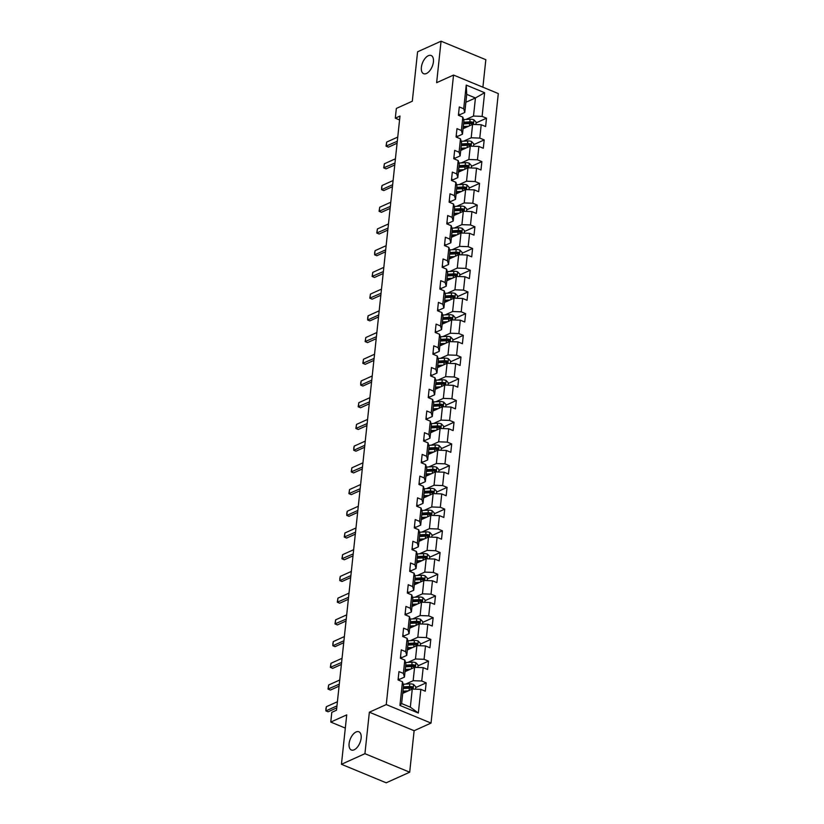 <?xml version="1.0" encoding="UTF-8"?>
<svg xmlns="http://www.w3.org/2000/svg" width="824" height="824" viewBox="0 0 824 824"><rect width="100%" height="100%" fill="white"/><g stroke="black" fill="none" stroke-linecap="round" stroke-linejoin="round"><path stroke-width="1.24" d="M426.441 73.511A9.847 5.171 112.5 0 1 423.629 73.697A9.847 5.171 112.5 0 1 421.816 64.983A9.847 5.171 112.5 0 1 428.346 55.692A9.847 5.171 112.5 0 1 431.158 55.496A9.847 5.171 112.5 0 1 432.971 64.221A9.847 5.171 112.5 0 1 426.441 73.511M354.166 749.799A9.847 5.171 112.5 0 1 351.354 749.995A9.847 5.171 112.5 0 1 349.541 741.27A9.847 5.171 112.5 0 1 356.071 731.98A9.847 5.171 112.5 0 1 358.883 731.784A9.847 5.171 112.5 0 1 360.696 740.508A9.847 5.171 112.5 0 1 354.166 749.799M482.895 87.19L485.83 59.709L441.067 41.2L417.583 51.799L412.309 101.218L396.344 108.428L395.293 118.172L399.578 119.944M431.034 723.081L498.304 93.565L453.54 75.056L386.26 704.572L431.034 723.081L414.122 730.713L369.358 712.204L364.929 753.682L409.693 772.201L414.122 730.713M409.693 772.201L386.209 782.8L341.445 764.291L346.729 714.871L330.764 722.071L345.308 728.097M364.929 753.682L341.445 764.291M465.879 102.279L475.438 97.974L466.724 94.369L464.788 112.466L463.706 108.768L459.287 106.945L458.401 115.288L462.81 117.121L461.389 130.48L456.97 128.657L456.074 137.011L460.492 138.834L459.061 152.203L454.652 150.37L453.756 158.723L458.175 160.556L456.743 173.916L452.325 172.092L451.439 180.446L455.847 182.269L454.426 195.638L450.007 193.805L449.111 202.158L453.53 203.992L452.098 217.351L447.69 215.528L446.793 223.881L451.212 225.704L449.78 239.073L445.362 237.24L444.476 245.593L448.884 247.416L447.463 260.786L443.044 258.963L442.148 267.316L446.567 269.139L445.135 282.498L440.727 280.675L439.831 289.028L444.249 290.851L442.818 304.221L438.399 302.398L437.513 310.751L441.922 312.574L440.5 325.933L436.081 324.11L435.185 332.463L439.604 334.287L438.183 347.656L433.764 345.833L432.868 354.176L437.287 356.009L435.855 369.368L431.436 367.545L430.55 375.899L434.969 377.722L433.537 391.091L429.119 389.258L428.223 397.611L432.641 399.444L431.22 412.803L426.801 410.98L425.905 419.334L430.324 421.157L428.892 434.526L424.473 432.693L423.588 441.046L428.006 442.879L426.575 456.238L422.156 454.415L421.26 462.769L425.678 464.592L424.257 477.961L419.838 476.128L418.942 484.481L423.361 486.304L421.929 499.674L417.511 497.851L416.625 506.204L421.043 508.027L419.612 521.386L415.193 519.563L414.297 527.916L418.716 529.739L417.294 543.109L412.876 541.286L411.979 549.639L416.398 551.462L414.966 564.821L410.548 562.998L409.662 571.351L414.081 573.174L412.649 586.544L408.23 584.71L407.334 593.064L411.753 594.897L410.331 608.256L405.913 606.433L405.017 614.786L409.435 616.61L408.004 629.979L403.585 628.146L402.699 636.499L407.118 638.332L405.686 651.691L401.267 649.868L400.371 658.221L404.79 660.045L403.369 673.414L398.95 671.581L398.054 679.934L402.473 681.767L399.939 705.426L418.334 713.038L410.331 707.157L412.268 689.06L402.709 693.375M463.706 108.768L466.24 85.099L484.625 92.71L482.102 116.369L486.51 118.193L476.066 122.91M418.334 713.038L420.858 689.369L425.277 691.192L426.173 682.839L421.754 681.015L423.186 667.646L427.604 669.479L428.49 661.126L424.072 659.303L425.503 645.934L429.922 647.757L430.818 639.403L426.399 637.58L427.821 624.221L432.239 626.044L433.136 617.691L428.717 615.868L430.149 602.499L434.567 604.322L435.453 595.968L431.034 594.145L432.466 580.786L436.885 582.609L437.771 574.256L433.362 572.433L434.784 559.063L439.202 560.886L440.098 552.544L435.68 550.71L437.111 537.351L441.52 539.174L442.416 530.821L437.997 528.998L439.429 515.628L443.848 517.462L444.733 509.108L440.325 507.275L441.746 493.916L446.165 495.739L447.061 487.386L442.642 485.563L444.074 472.193L448.483 474.027L449.379 465.673L444.96 463.84L446.392 450.481L450.81 452.304L451.696 443.951L447.288 442.127L448.709 428.758L453.128 430.591L454.024 422.238L449.605 420.415L451.037 407.046L455.445 408.869L456.341 400.516L451.923 398.692L453.354 385.333L457.773 387.156L458.659 378.803L454.251 376.98L455.672 363.611L460.091 365.434L460.987 357.08L456.568 355.257L458 341.898L462.408 343.721L463.304 335.368L458.886 333.545L460.317 320.176L464.736 322.009L465.622 313.656L461.213 311.822L462.635 298.463L467.053 300.286L467.95 291.933L463.531 290.11L464.963 276.74L469.371 278.574L470.267 270.221L465.848 268.387L467.28 255.028L471.699 256.851L472.585 248.498L468.176 246.675L469.598 233.305L474.016 235.139L474.912 226.785L470.494 224.952L471.925 211.593L476.334 213.416L477.23 205.063L472.811 203.24L474.243 189.87L478.662 191.704L479.547 183.35L475.139 181.527L476.56 168.158L480.979 169.981L481.875 161.628L477.457 159.805L478.888 146.445L483.297 148.268L484.193 139.915L479.774 138.092L481.206 124.723L485.624 126.546L486.51 118.193M330.764 722.071L331.804 712.327L336.501 710.216L399.99 116.05L395.293 118.172M462.81 117.121L463.902 120.819L462.47 134.178L456.805 136.743M463.047 128.729L472.605 124.414L471.184 137.783L463.665 141.172M462.47 134.178L461.389 130.48M481.206 124.723L472.605 124.414M479.774 138.092L471.184 137.783M460.492 138.834L461.574 142.531L460.153 155.901L454.477 158.455M460.729 150.452L470.288 146.136L468.856 159.495L461.347 162.895M460.153 155.901L459.061 152.203M478.888 146.445L470.288 146.136M477.457 159.805L468.856 159.495M458.175 160.556L459.256 164.254L457.825 177.613L452.16 180.178M458.412 172.165L467.97 167.849L466.538 181.218L459.03 184.607M457.825 177.613L456.743 173.916M476.56 168.158L467.97 167.849M475.139 181.527L466.538 181.218M455.847 182.269L456.939 185.967L455.507 199.336L449.842 201.89M456.084 193.887L465.642 189.572L464.221 202.931L456.702 206.33M455.507 199.336L454.426 195.638M474.243 189.87L465.642 189.572M472.811 203.24L464.221 202.931M453.53 203.992L454.611 207.689L453.19 221.048L447.514 223.603M453.767 215.6L463.325 211.284L461.893 224.653L454.385 228.042M453.19 221.048L452.098 217.351M471.925 211.593L463.325 211.284M470.494 224.952L461.893 224.653M451.212 225.704L452.294 229.402L450.862 242.771L445.197 245.325M451.449 237.322L461.007 233.007L459.576 246.366L452.067 249.765M450.862 242.771L449.78 239.073M469.598 233.305L461.007 233.007M468.176 246.675L459.576 246.366M448.884 247.416L449.976 251.114L448.544 264.483L442.879 267.038M449.121 259.035L458.68 254.719L457.258 268.088L449.739 271.477M448.544 264.483L447.463 260.786M467.28 255.028L458.68 254.719M465.848 268.387L457.258 268.088M446.567 269.139L447.648 272.837L446.227 286.196L440.552 288.761M446.804 280.757L456.362 276.442L454.93 289.801L447.422 293.2M446.227 286.196L445.135 282.498M464.963 276.74L456.362 276.442M463.531 290.11L454.93 289.801M444.249 290.851L445.331 294.549L443.899 307.918L438.234 310.473M444.486 302.47L454.045 298.154L452.613 311.524L445.104 314.912M443.899 307.918L442.818 304.221M462.635 298.463L454.045 298.154M461.213 311.822L452.613 311.524M441.922 312.574L443.013 316.272L441.582 329.631L435.917 332.196M442.158 324.192L451.717 319.877L450.295 333.236L442.776 336.625M441.582 329.631L440.5 325.933M460.317 320.176L451.717 319.877M458.886 333.545L450.295 333.236M439.604 334.287L440.686 337.984L439.264 351.354L433.589 353.908M439.841 345.905L449.399 341.589L447.968 354.959L440.459 358.347M439.264 351.354L438.183 347.656M458 341.898L449.399 341.589M456.568 355.257L447.968 354.959M437.287 356.009L438.368 359.707L436.936 373.066L431.271 375.631M437.523 367.617L447.082 363.302L445.65 376.671L438.141 380.06M436.936 373.066L435.855 369.368M455.672 363.611L447.082 363.302M454.251 376.98L445.65 376.671M434.969 377.722L436.051 381.419L434.619 394.789L428.954 397.343M435.206 389.34L444.754 385.024L443.333 398.383L435.814 401.782M434.619 394.789L433.537 391.091M453.354 385.333L444.754 385.024M451.923 398.692L443.333 398.383M432.641 399.444L433.723 403.142L432.301 416.501L426.626 419.066M432.878 411.052L442.437 406.737L441.005 420.106L433.496 423.495M432.301 416.501L431.22 412.803M451.037 407.046L442.437 406.737M449.605 420.415L441.005 420.106M430.324 421.157L431.405 424.854L429.974 438.224L424.308 440.778M430.561 432.775L440.119 428.459L438.687 441.818L431.179 445.218M429.974 438.224L428.892 434.526M448.709 428.758L440.119 428.459M447.288 442.127L438.687 441.818M428.006 442.879L429.088 446.577L427.656 459.936L421.991 462.491M428.243 454.488L437.791 450.172L436.37 463.541L428.851 466.93M427.656 459.936L426.575 456.238M446.392 450.481L437.791 450.172M444.96 463.84L436.37 463.541M425.678 464.592L426.76 468.289L425.339 481.659L419.663 484.213M425.915 476.21L435.474 471.894L434.042 485.254L426.533 488.653M425.339 481.659L424.257 477.961M444.074 472.193L435.474 471.894M442.642 485.563L434.042 485.254M423.361 486.304L424.442 490.002L423.011 503.371L417.346 505.926M423.598 497.923L433.156 493.607L431.724 506.976L424.216 510.365M423.011 503.371L421.929 499.674M441.746 493.916L433.156 493.607M440.325 507.275L431.724 506.976M421.043 508.027L422.125 511.725L420.693 525.084L415.028 527.648M421.28 519.645L430.828 515.33L429.407 528.689L421.888 532.088M420.693 525.084L419.612 521.386M439.429 515.628L430.828 515.33M437.997 528.998L429.407 528.689M418.716 529.739L419.797 533.437L418.376 546.806L412.7 549.361M418.952 541.358L428.511 537.042L427.079 550.411L419.571 553.8M418.376 546.806L417.294 543.109M437.111 537.351L428.511 537.042M435.68 550.71L427.079 550.411M416.398 551.462L417.48 555.16L416.048 568.519L410.383 571.084M416.635 563.08L426.193 558.765L424.762 572.124L417.253 575.513M416.048 568.519L414.966 564.821M434.784 559.063L426.193 558.765M433.362 572.433L424.762 572.124M414.081 573.174L415.162 576.872L413.73 590.241L408.065 592.796M414.317 584.793L423.866 580.477L422.444 593.846L414.925 597.235M413.73 590.241L412.649 586.544M432.466 580.786L423.866 580.477M431.034 594.145L422.444 593.846M411.753 594.897L412.834 598.595L411.413 611.954L405.738 614.519M411.99 606.505L421.548 602.189L420.116 615.559L412.608 618.948M411.413 611.954L410.331 608.256M430.149 602.499L421.548 602.189M428.717 615.868L420.116 615.559M409.435 616.61L410.517 620.307L409.085 633.677L403.42 636.231M409.672 628.228L419.231 623.912L417.799 637.271L410.29 640.67M409.085 633.677L408.004 629.979M427.821 624.221L419.231 623.912M426.399 637.58L417.799 637.271M407.118 638.332L408.199 642.03L406.768 655.389L401.103 657.954M407.355 649.94L416.903 645.625L415.481 658.994L407.962 662.383M406.768 655.389L405.686 651.691M425.503 645.934L416.903 645.625M424.072 659.303L415.481 658.994M404.79 660.045L405.872 663.742L404.45 677.112L398.785 679.666M405.027 671.663L414.585 667.347L413.154 680.706L405.645 684.105M404.45 677.112L403.369 673.414M423.186 667.646L414.585 667.347M421.754 681.015L413.154 680.706M402.473 681.767L403.554 685.465L401.618 703.562L399.939 705.426M420.858 689.369L412.268 689.06M369.358 712.204L386.26 704.572M441.067 41.2L436.638 82.688L453.54 75.056M401.618 703.562L410.331 707.157M464.788 112.466L459.123 115.02M465.993 119.459L473.501 116.071L475.438 97.974L484.625 92.71M466.724 94.369L466.24 85.099M482.102 116.369L473.501 116.071M426.173 682.839L415.729 687.556M428.49 661.126L418.046 665.844M430.818 639.403L420.364 644.121M433.136 617.691L422.681 622.408M435.453 595.968L425.009 600.686M437.771 574.256L427.326 578.973M440.098 552.544L429.644 557.261M442.416 530.821L431.972 535.538M444.733 509.108L434.289 513.826M447.061 487.386L436.607 492.103M449.379 465.673L438.935 470.391M451.696 443.951L441.252 448.668M454.024 422.238L443.57 426.956M456.341 400.516L445.897 405.233M458.659 378.803L448.215 383.521M460.987 357.08L450.532 361.798M463.304 335.368L452.86 340.085M465.622 313.656L455.178 318.373M467.95 291.933L457.495 296.65M470.267 270.221L459.823 274.938M472.585 248.498L462.14 253.215M474.912 226.785L464.458 231.503M477.23 205.063L466.786 209.78M479.547 183.35L469.103 188.068M481.875 161.628L471.421 166.345M484.193 139.915L473.748 144.633M398.229 678.265A4.079 1.689 6.1 0 1 398.826 679.275A4.079 1.689 6.1 0 1 398.816 679.337L398.826 679.275M336.954 705.9L325.892 710.896L325.913 708.692L326.345 706.714L337.407 701.729M326.345 706.714L325.892 710.896L328.076 711.792L336.748 707.878M415.553 689.183L415.801 686.845L413.524 684.445A4.079 1.689 -173.9 0 0 409.786 683.869L403.193 684.239M408.241 690.883L402.946 691.171M406.016 691.882L402.854 692.057M403.224 688.524L409.322 688.184A4.079 1.689 6.1 0 1 412.041 688.442L412.227 686.773A4.079 1.689 -173.9 0 0 409.507 686.516L403.41 686.856M403.307 687.741L410.146 687.36A2.081 0.865 6.1 0 1 410.867 687.381L412.227 686.773M412.041 688.442L412.597 688.411M400.557 656.553A4.079 1.689 6.1 0 1 401.144 657.562A4.079 1.689 6.1 0 1 401.134 657.614L401.144 657.562M339.282 684.188L328.014 689.06L328.663 685.001L339.725 680.006M328.663 685.001L328.22 689.173L330.393 690.079L339.066 686.165M402.874 634.83A4.079 1.689 6.1 0 1 403.461 635.84A4.079 1.689 6.1 0 1 403.451 635.901L403.461 635.84M341.599 662.465L330.331 667.347L330.98 663.289L342.042 658.294M330.98 663.289L330.537 667.461L332.711 668.357L341.383 664.443M417.871 667.461L418.118 665.123L415.852 662.733A4.079 1.689 -173.9 0 0 412.103 662.156L405.521 662.517M410.568 669.16L405.264 669.459M408.344 670.169L405.171 670.345M405.552 666.812L411.65 666.472A4.079 1.689 6.1 0 1 414.369 666.729L414.544 665.05A4.079 1.689 -173.9 0 0 411.825 664.803L405.727 665.143M405.635 666.029L412.464 665.648A2.081 0.865 6.1 0 1 413.195 665.668L414.544 665.05M414.369 666.729L414.915 666.698M420.188 645.748L420.446 643.41L418.17 641.021A4.079 1.689 -173.9 0 0 414.431 640.444L407.839 640.804M412.886 647.448L407.581 647.736M410.661 648.447L407.489 648.622M407.87 645.089L413.967 644.759A4.079 1.689 6.1 0 1 416.687 645.007L416.862 643.338A4.079 1.689 -173.9 0 0 414.142 643.081L408.045 643.42M407.952 644.306L414.791 643.935A2.081 0.865 6.1 0 1 415.512 643.946L416.862 643.338M416.687 645.007L417.243 644.976M405.192 613.118A4.079 1.689 6.1 0 1 405.789 614.127A4.079 1.689 6.1 0 1 405.779 614.189L405.789 614.127M343.917 640.753L332.855 645.748L332.875 643.534L333.308 641.566L344.37 636.571M333.308 641.566L332.855 645.748L335.038 646.644L343.711 642.73M407.519 591.395A4.079 1.689 6.1 0 1 408.107 592.404A4.079 1.689 6.1 0 1 408.096 592.466L408.107 592.404M346.245 619.03L334.977 623.912L335.626 619.854L346.688 614.859M335.626 619.854L335.183 624.026L337.356 624.932L346.029 621.008M409.837 569.683A4.079 1.689 6.1 0 1 410.424 570.692A4.079 1.689 6.1 0 1 410.414 570.754L410.424 570.692M348.562 597.318L337.294 602.189L337.943 598.131L349.005 593.136M337.943 598.131L337.5 602.313L339.673 603.209L348.346 599.295M422.516 624.026L422.764 621.687L420.487 619.298A4.079 1.689 -173.9 0 0 416.748 618.721L410.156 619.082M415.203 625.725L409.909 626.024M412.978 626.734L409.816 626.909M410.187 623.377L416.285 623.037A4.079 1.689 6.1 0 1 419.004 623.294L419.189 621.626A4.079 1.689 -173.9 0 0 416.46 621.368L410.373 621.708M410.27 622.594L417.109 622.213A2.081 0.865 6.1 0 1 417.83 622.233L419.189 621.626M419.004 623.294L419.56 623.263M424.834 602.313L425.081 599.975L422.815 597.585A4.079 1.689 -173.9 0 0 419.066 597.009L412.484 597.369M417.531 604.013L412.227 604.301M415.306 605.012L412.134 605.187M412.515 601.654L418.602 601.324A4.079 1.689 6.1 0 1 421.332 601.572L421.507 599.903A4.079 1.689 -173.9 0 0 418.788 599.645L412.69 599.985M412.597 600.871L419.426 600.5A2.081 0.865 6.1 0 1 420.158 600.511L421.507 599.903M421.332 601.572L421.878 601.541M427.151 580.59L427.409 578.252L425.132 575.863A4.079 1.689 -173.9 0 0 421.394 575.286L414.802 575.657M419.849 582.29L414.544 582.589M417.624 583.299L414.451 583.474M414.833 579.942L420.93 579.602A4.079 1.689 6.1 0 1 423.649 579.859L423.824 578.191A4.079 1.689 -173.9 0 0 421.105 577.933L415.008 578.273M414.915 579.159L421.754 578.778A2.081 0.865 6.1 0 1 422.475 578.798L423.824 578.191M423.649 579.859L424.206 579.828M412.154 547.96A4.079 1.689 6.1 0 1 412.752 548.98A4.079 1.689 6.1 0 1 412.742 549.031L412.752 548.98M350.88 575.595L339.818 580.59L339.838 578.386L340.271 576.419L351.333 571.423M340.271 576.419L339.818 580.59L342.001 581.497L350.674 577.572M429.479 558.878L429.726 556.54L427.45 554.15A4.079 1.689 -173.9 0 0 423.711 553.574L417.119 553.934M422.166 560.577L416.872 560.866M419.941 561.577L416.779 561.752M417.15 558.219L423.248 557.889A4.079 1.689 6.1 0 1 425.967 558.136L426.152 556.468A4.079 1.689 -173.9 0 0 423.423 556.221L417.335 556.55M417.232 557.436L424.072 557.065A2.081 0.865 6.1 0 1 424.793 557.076L426.152 556.468M425.967 558.136L426.523 558.106M414.482 526.248A4.079 1.689 6.1 0 1 415.069 527.257A4.079 1.689 6.1 0 1 415.059 527.319L415.069 527.257M353.208 553.883L341.939 558.754L342.588 554.696L353.651 549.701M342.588 554.696L342.145 558.878L344.319 559.774L352.991 555.86M431.797 537.155L432.044 534.827L429.778 532.428A4.079 1.689 -173.9 0 0 426.029 531.851L419.447 532.222M424.494 538.855L419.189 539.154M422.269 539.864L419.097 540.039M419.478 536.506L425.565 536.166A4.079 1.689 6.1 0 1 428.295 536.424L428.47 534.755A4.079 1.689 -173.9 0 0 425.751 534.498L419.653 534.838M419.56 535.724L426.389 535.342A2.081 0.865 6.1 0 1 427.12 535.363L428.47 534.755M428.295 536.424L428.841 536.393M416.8 504.525A4.079 1.689 6.1 0 1 417.387 505.545A4.079 1.689 6.1 0 1 417.377 505.596L417.387 505.545M355.525 532.16L344.257 537.042L344.906 532.984L355.968 527.988M344.906 532.984L344.463 537.155L346.636 538.062L355.309 534.148M434.114 515.443L434.372 513.105L432.095 510.715A4.079 1.689 -173.9 0 0 428.356 510.138L421.764 510.499M426.811 517.142L421.507 517.431M424.587 518.142L421.414 518.317M421.795 514.794L427.893 514.454A4.079 1.689 6.1 0 1 430.612 514.701L430.787 513.033A4.079 1.689 -173.9 0 0 428.068 512.786L421.97 513.115M421.878 514.001L428.717 513.63A2.081 0.865 6.1 0 1 429.438 513.64L430.787 513.033M430.612 514.701L431.168 514.67M419.117 482.812A4.079 1.689 6.1 0 1 419.715 483.822A4.079 1.689 6.1 0 1 419.704 483.884L419.715 483.822M357.843 510.447L346.78 515.443L346.801 513.239L347.234 511.261L358.296 506.266M347.234 511.261L346.78 515.443L348.964 516.339L357.637 512.425M436.442 493.731L436.689 491.392L434.413 488.993A4.079 1.689 -173.9 0 0 430.674 488.416L424.082 488.787M429.129 495.42L423.835 495.718M426.904 496.429L423.742 496.604M424.113 493.071L430.21 492.731A4.079 1.689 6.1 0 1 432.93 492.989L433.115 491.32A4.079 1.689 -173.9 0 0 430.386 491.063L424.298 491.403M424.195 492.288L431.034 491.907A2.081 0.865 6.1 0 1 431.755 491.928L433.115 491.32M432.93 492.989L433.486 492.958M421.445 461.1A4.079 1.689 6.1 0 1 422.032 462.109A4.079 1.689 6.1 0 1 422.022 462.161L422.032 462.109M360.17 488.725L348.902 493.607L349.551 489.549L360.613 484.553M349.551 489.549L349.108 493.72L351.281 494.627L359.954 490.713M438.759 472.008L439.007 469.67L436.741 467.28A4.079 1.689 -173.9 0 0 432.991 466.703L426.41 467.064M431.457 473.707L426.152 473.996M429.232 474.717L426.06 474.892M426.441 471.359L432.528 471.019A4.079 1.689 6.1 0 1 435.257 471.276L435.433 469.598A4.079 1.689 -173.9 0 0 432.713 469.35L426.616 469.68M426.523 470.576L433.352 470.195A2.081 0.865 6.1 0 1 434.083 470.216L435.433 469.598M435.257 471.276L435.803 471.235M423.763 439.377A4.079 1.689 6.1 0 1 424.35 440.387A4.079 1.689 6.1 0 1 424.339 440.449L424.35 440.387M362.488 467.012L351.22 471.884L351.869 467.826L362.931 462.841M351.869 467.826L351.426 472.008L353.599 472.904L362.272 468.99M441.077 450.295L441.334 447.957L439.058 445.557A4.079 1.689 -173.9 0 0 435.319 444.981L428.727 445.351M433.774 451.995L428.47 452.283M431.549 452.994L428.377 453.169M428.758 449.636L434.856 449.296A4.079 1.689 6.1 0 1 437.575 449.554L437.75 447.885A4.079 1.689 -173.9 0 0 435.031 447.628L428.933 447.968M428.841 448.853L435.68 448.472A2.081 0.865 6.1 0 1 436.401 448.493L437.75 447.885M437.575 449.554L438.131 449.523M426.08 417.665A4.079 1.689 6.1 0 1 426.667 418.674A4.079 1.689 6.1 0 1 426.667 418.736L426.667 418.674M364.805 445.3L353.743 450.285L353.764 448.081L354.196 446.114L365.259 441.118M354.196 446.114L353.743 450.285L355.927 451.192L364.599 447.278M443.405 428.573L443.652 426.235L441.376 423.845A4.079 1.689 -173.9 0 0 437.637 423.268L431.045 423.629M436.092 430.272L430.798 430.571M433.867 431.282L430.705 431.457M431.076 427.924L437.173 427.584A4.079 1.689 6.1 0 1 439.892 427.841L440.078 426.163A4.079 1.689 -173.9 0 0 437.348 425.915L431.261 426.255M431.158 427.141L437.997 426.76A2.081 0.865 6.1 0 1 438.718 426.781L440.078 426.163M439.892 427.841L440.449 427.811M428.408 395.942A4.079 1.689 6.1 0 1 428.995 396.952A4.079 1.689 6.1 0 1 428.985 397.014L428.995 396.952M367.133 423.577L355.865 428.459L356.514 424.401L367.576 419.406M356.514 424.401L356.071 428.573L358.244 429.469L366.917 425.555M445.722 406.86L445.969 404.522L443.703 402.133A4.079 1.689 -173.9 0 0 439.954 401.556L433.373 401.916M438.419 408.56L433.115 408.848M436.195 409.559L433.022 409.734M433.403 406.201L439.491 405.872A4.079 1.689 6.1 0 1 442.22 406.119L442.395 404.45A4.079 1.689 -173.9 0 0 439.676 404.193L433.579 404.533M433.486 405.418L440.315 405.048A2.081 0.865 6.1 0 1 441.046 405.058L442.395 404.45M442.22 406.119L442.766 406.088M430.725 374.23A4.079 1.689 6.1 0 1 431.312 375.239A4.079 1.689 6.1 0 1 431.302 375.301L431.312 375.239M369.451 401.865L358.183 406.737L358.831 402.678L369.894 397.683M358.831 402.678L358.389 406.86L360.562 407.756L369.234 403.842M448.04 385.138L448.297 382.799L446.021 380.41A4.079 1.689 -173.9 0 0 442.282 379.833L435.69 380.194M440.737 386.837L435.433 387.136M438.512 387.847L435.34 388.022M435.721 384.489L441.818 384.149A4.079 1.689 6.1 0 1 444.538 384.406L444.713 382.738A4.079 1.689 -173.9 0 0 441.994 382.48L435.896 382.82M435.803 383.706L442.642 383.325A2.081 0.865 6.1 0 1 443.363 383.345L444.713 382.738M444.538 384.406L445.094 384.375M433.043 352.507A4.079 1.689 6.1 0 1 433.63 353.517A4.079 1.689 6.1 0 1 433.63 353.578L433.63 353.517M371.768 380.142L360.706 385.138L360.727 382.933L361.159 380.966L372.221 375.971M361.159 380.966L360.706 385.138L362.89 386.044L371.562 382.12M450.368 363.425L450.615 361.087L448.338 358.697A4.079 1.689 -173.9 0 0 444.599 358.121L438.007 358.481M443.054 365.125L437.76 365.413M440.83 366.124L437.668 366.299M438.038 362.766L444.136 362.436A4.079 1.689 6.1 0 1 446.855 362.684L447.041 361.015A4.079 1.689 -173.9 0 0 444.311 360.757L438.224 361.097M438.121 361.983L444.96 361.612A2.081 0.865 6.1 0 1 445.681 361.623L447.041 361.015M446.855 362.684L447.411 362.653M435.371 330.795A4.079 1.689 6.1 0 1 435.958 331.804A4.079 1.689 6.1 0 1 435.947 331.866L435.958 331.804M374.096 358.43L362.828 363.302L363.477 359.243L374.539 354.248M363.477 359.243L363.034 363.425L365.207 364.321L373.88 360.407M452.685 341.702L452.932 339.364L450.666 336.975A4.079 1.689 -173.9 0 0 446.917 336.398L440.335 336.769M445.382 343.402L440.078 343.701M443.158 344.411L439.985 344.587M440.356 341.054L446.454 340.714A4.079 1.689 6.1 0 1 449.183 340.971L449.358 339.303A4.079 1.689 -173.9 0 0 446.639 339.045L440.541 339.385M440.449 340.271L447.278 339.89A2.081 0.865 6.1 0 1 448.009 339.91L449.358 339.303M449.183 340.971L449.729 340.94M437.688 309.072A4.079 1.689 6.1 0 1 438.275 310.092A4.079 1.689 6.1 0 1 438.265 310.143L438.275 310.092M376.413 336.707L365.145 341.589L365.794 337.531L376.856 332.536M365.794 337.531L365.351 341.702L367.525 342.609L376.197 338.685M455.002 319.99L455.26 317.652L452.984 315.262A4.079 1.689 -173.9 0 0 449.245 314.686L442.653 315.046M447.7 321.69L442.395 321.978M445.475 322.689L442.303 322.864M442.684 319.331L448.781 319.001A4.079 1.689 6.1 0 1 451.501 319.248L451.676 317.58A4.079 1.689 -173.9 0 0 448.956 317.333L442.859 317.662M442.766 318.548L449.605 318.177A2.081 0.865 6.1 0 1 450.326 318.188L451.676 317.58M451.501 319.248L452.057 319.218M440.006 287.36A4.079 1.689 6.1 0 1 440.593 288.369A4.079 1.689 6.1 0 1 440.593 288.431L440.593 288.369M378.731 314.995L367.669 319.99L367.689 317.786L368.122 315.808L379.184 310.813M368.122 315.808L367.669 319.99L369.852 320.886L378.525 316.972M457.33 298.267L457.577 295.94L455.301 293.54A4.079 1.689 -173.9 0 0 451.562 292.963L444.97 293.334M450.017 299.967L444.723 300.266M447.793 300.976L444.63 301.151M445.001 297.618L451.099 297.279A4.079 1.689 6.1 0 1 453.818 297.536L454.003 295.868A4.079 1.689 -173.9 0 0 451.274 295.61L445.176 295.95M445.084 296.836L451.923 296.455A2.081 0.865 6.1 0 1 452.644 296.475L454.003 295.868M453.818 297.536L454.374 297.505M442.334 265.637A4.079 1.689 6.1 0 1 442.921 266.657A4.079 1.689 6.1 0 1 442.91 266.708L442.921 266.657M381.059 293.272L369.791 298.154L370.44 294.096L381.502 289.1M370.44 294.096L369.997 298.267L372.17 299.174L380.843 295.26M459.648 276.555L459.895 274.217L457.629 271.827A4.079 1.689 -173.9 0 0 453.88 271.251L447.298 271.611M452.345 278.255L447.041 278.543M450.12 279.254L446.948 279.429M447.319 275.906L453.416 275.566A4.079 1.689 6.1 0 1 456.146 275.813L456.321 274.145A4.079 1.689 -173.9 0 0 453.602 273.898L447.504 274.227M447.411 275.113L454.24 274.742A2.081 0.865 6.1 0 1 454.972 274.752L456.321 274.145M456.146 275.813L456.692 275.783M444.651 243.925A4.079 1.689 6.1 0 1 445.238 244.934A4.079 1.689 6.1 0 1 445.228 244.996L445.238 244.934M383.376 271.559L372.108 276.431L372.757 272.373L383.819 267.378M372.757 272.373L372.314 276.555L374.487 277.451L383.16 273.537M461.965 254.843L462.223 252.505L459.947 250.105A4.079 1.689 -173.9 0 0 456.208 249.528L449.616 249.899M454.663 256.532L449.358 256.831M452.438 257.541L449.265 257.716M449.647 254.183L455.744 253.844A4.079 1.689 6.1 0 1 458.463 254.101L458.638 252.432A4.079 1.689 -173.9 0 0 455.919 252.175L449.822 252.515M449.729 253.401L456.568 253.02A2.081 0.865 6.1 0 1 457.289 253.04L458.638 252.432M458.463 254.101L459.019 254.07M446.969 222.212A4.079 1.689 6.1 0 1 447.556 223.222A4.079 1.689 6.1 0 1 447.556 223.273L447.556 223.222M385.694 249.837L374.632 254.832L374.652 252.628L375.085 250.661L386.147 245.665M375.085 250.661L374.632 254.832L376.815 255.739L385.488 251.825M464.293 233.12L464.54 230.782L462.264 228.392A4.079 1.689 -173.9 0 0 458.525 227.815L451.933 228.176M456.98 234.819L451.686 235.108M454.755 235.829L451.583 236.004M451.964 232.471L458.062 232.131A4.079 1.689 6.1 0 1 460.781 232.389L460.966 230.71A4.079 1.689 -173.9 0 0 458.237 230.463L452.139 230.792M452.046 231.688L458.886 231.307A2.081 0.865 6.1 0 1 459.607 231.328L460.966 230.71M460.781 232.389L461.337 232.347M449.296 200.49A4.079 1.689 6.1 0 1 449.883 201.499A4.079 1.689 6.1 0 1 449.873 201.561L449.883 201.499M388.022 228.124L376.753 232.996L377.402 228.938L388.464 223.953M377.402 228.938L376.959 233.12L379.133 234.016L387.805 230.102M466.611 211.407L466.858 209.069L464.592 206.669A4.079 1.689 -173.9 0 0 460.843 206.093L454.261 206.463M459.308 213.107L454.003 213.395M457.083 214.106L453.911 214.281M454.282 210.748L460.379 210.408A4.079 1.689 6.1 0 1 463.109 210.666L463.284 208.997A4.079 1.689 -173.9 0 0 460.565 208.74L454.467 209.08M454.374 209.965L461.203 209.584A2.081 0.865 6.1 0 1 461.934 209.605L463.284 208.997M463.109 210.666L463.654 210.635M451.614 178.777A4.079 1.689 6.1 0 1 452.201 179.787A4.079 1.689 6.1 0 1 452.191 179.848L452.201 179.787M390.339 206.412L379.071 211.284L379.72 207.226L390.782 202.23M379.72 207.226L379.277 211.397L381.45 212.304L390.123 208.39M468.928 189.685L469.175 187.347L466.909 184.957A4.079 1.689 -173.9 0 0 463.17 184.38L456.578 184.741M461.625 191.384L456.321 191.683M459.401 192.394L456.228 192.569M456.609 189.036L462.707 188.696A4.079 1.689 6.1 0 1 465.426 188.953L465.601 187.275A4.079 1.689 -173.9 0 0 462.882 187.027L456.784 187.367M456.692 188.253L463.531 187.872A2.081 0.865 6.1 0 1 464.252 187.893L465.601 187.275M465.426 188.953L465.982 188.923M453.931 157.054A4.079 1.689 6.1 0 1 454.518 158.064A4.079 1.689 6.1 0 1 454.518 158.126L454.518 158.064M392.657 184.689L381.594 189.685L381.615 187.481L382.048 185.513L393.11 180.518M382.048 185.513L381.594 189.685L383.778 190.581L392.451 186.667M471.256 167.972L471.503 165.634L469.227 163.245A4.079 1.689 -173.9 0 0 465.488 162.668L458.896 163.028M463.943 169.672L458.649 169.96M461.718 170.671L458.546 170.846M458.927 167.313L465.024 166.984A4.079 1.689 6.1 0 1 467.744 167.231L467.929 165.562A4.079 1.689 -173.9 0 0 465.2 165.305L459.102 165.645M459.009 166.53L465.848 166.16A2.081 0.865 6.1 0 1 466.569 166.17L467.929 165.562M467.744 167.231L468.3 167.2M456.259 135.342A4.079 1.689 6.1 0 1 456.846 136.351A4.079 1.689 6.1 0 1 456.836 136.413L456.846 136.351M394.984 162.977L383.716 167.849L384.365 163.791L395.427 158.795M384.365 163.791L383.922 167.972L386.096 168.868L394.768 164.955M473.573 146.25L473.821 143.912L471.555 141.522A4.079 1.689 -173.9 0 0 467.805 140.945L461.213 141.306M466.271 147.949L460.966 148.248M464.046 148.959L460.873 149.134M461.244 145.601L467.342 145.261A4.079 1.689 6.1 0 1 470.071 145.518L470.247 143.85A4.079 1.689 -173.9 0 0 467.527 143.592L461.43 143.932M461.337 144.818L468.166 144.437A2.081 0.865 6.1 0 1 468.897 144.458L470.247 143.85M470.071 145.518L470.617 145.488M458.577 113.619A4.079 1.689 6.1 0 1 459.164 114.629A4.079 1.689 6.1 0 1 459.153 114.691L459.164 114.629M397.302 141.254L386.034 146.136L386.683 142.078L397.745 137.083M386.683 142.078L386.24 146.25L388.413 147.156L397.086 143.232M475.891 124.537L476.138 122.199L473.872 119.81A4.079 1.689 -173.9 0 0 470.123 119.233L463.541 119.593M468.588 126.237L463.284 126.525M466.363 127.236L463.191 127.411M463.572 123.878L469.67 123.549A4.079 1.689 6.1 0 1 472.389 123.796L472.564 122.127A4.079 1.689 -173.9 0 0 469.845 121.87L463.747 122.21M463.654 123.095L470.494 122.725A2.081 0.865 6.1 0 1 471.215 122.735L472.564 122.127M472.389 123.796L472.935 123.765M413.092 689.091L413.586 684.507M409.507 686.516L409.786 683.869M409.075 690.502L409.322 688.184M415.42 667.378L415.904 662.795M411.825 664.803L412.103 662.156M411.392 668.789L411.65 666.472M417.737 645.656L418.232 641.072M414.142 643.081L414.431 640.444M413.72 647.067L413.967 644.759M420.055 623.943L420.549 619.36M416.46 621.368L416.748 618.721M416.038 625.354L416.285 623.037M422.382 602.22L422.867 597.637M418.788 599.645L419.066 597.009M418.355 603.631L418.602 601.324M424.7 580.508L425.194 575.924M421.105 577.933L421.394 575.286M420.683 581.919L420.93 579.602M427.017 558.785L427.512 554.202M423.423 556.221L423.711 553.574M423 560.196L423.248 557.889M429.345 537.073L429.829 532.489M425.751 534.498L426.029 531.851M425.318 538.484L425.565 536.166M431.663 515.361L432.157 510.777M428.068 512.786L428.356 510.138M427.646 516.761L427.893 514.454M433.98 493.638L434.475 489.054M430.386 491.063L430.674 488.416M429.963 495.049L430.21 492.731M436.308 471.925L436.792 467.342M432.713 469.35L432.991 466.703M432.281 473.337L432.528 471.019M438.626 450.203L439.12 445.619M435.031 447.628L435.319 444.981M434.608 451.614L434.856 449.296M440.943 428.49L441.437 423.907M437.348 425.915L437.637 423.268M436.926 429.901L437.173 427.584M443.271 406.768L443.755 402.184M439.676 404.193L439.954 401.556M439.243 408.179L439.491 405.872M445.588 385.055L446.083 380.472M441.994 382.48L442.282 379.833M441.571 386.466L441.818 384.149M447.906 363.332L448.4 358.749M444.311 360.757L444.599 358.121M443.889 364.744L444.136 362.436M450.234 341.62L450.718 337.037M446.639 339.045L446.917 336.398M446.206 343.031L446.454 340.714M452.551 319.897L453.046 315.324M448.956 317.333L449.245 314.686M448.534 321.308L448.781 319.001M454.869 298.185L455.363 293.602M451.274 295.61L451.562 292.963M450.852 299.596L451.099 297.279M457.196 276.473L457.681 271.889M453.602 273.898L453.88 271.251M453.169 277.873L453.416 275.566M459.514 254.75L460.008 250.166M455.919 252.175L456.208 249.528M455.497 256.161L455.744 253.844M461.831 233.037L462.326 228.454M458.237 230.463L458.525 227.815M457.814 234.449L458.062 232.131M464.159 211.315L464.643 206.731M460.565 208.74L460.843 206.093M460.132 212.726L460.379 210.408M466.477 189.602L466.971 185.019M462.882 187.027L463.17 184.38M462.46 191.013L462.707 188.696M468.794 167.88L469.289 163.296M465.2 165.305L465.488 162.668M464.777 169.291L465.024 166.984M471.122 146.167L471.606 141.584M467.527 143.592L467.805 140.945M467.095 147.578L467.342 145.261M473.44 124.445L473.934 119.861M469.845 121.87L470.123 119.233M469.423 125.856L469.67 123.549"/></g></svg>
